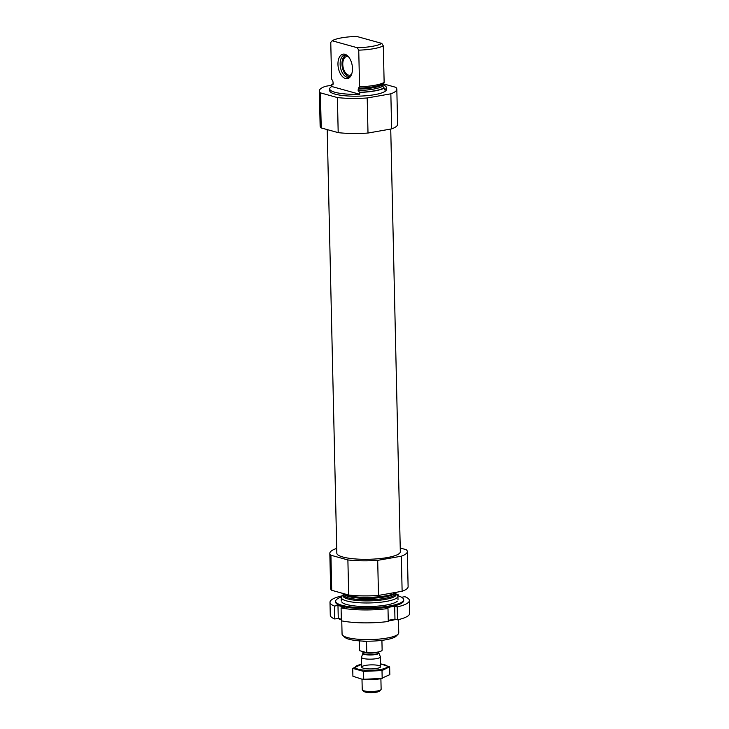 <?xml version="1.0" encoding="UTF-8"?>
<svg xmlns="http://www.w3.org/2000/svg" width="729" height="729" viewBox="0 0 729 729"><rect width="100%" height="100%" fill="white"/><g stroke="black" fill="none" stroke-linecap="round" stroke-linejoin="round"><path stroke-width="1.09" d="M333.189 83.981A28.358 6.087 -1.3 0 0 331.731 84.664L331.768 86.514A28.358 6.087 -1.3 0 0 329.69 88.874A28.358 6.087 -1.3 0 0 359.743 94.278L359.698 92.428A28.358 6.087 -1.3 0 0 384.265 88.109L384.301 89.959A28.358 6.087 -1.3 0 0 386.388 87.589A28.358 6.087 -1.3 0 0 382.67 84.692M329.69 88.874L329.727 90.724A28.358 6.087 -1.3 0 0 358.221 96.164A28.358 6.087 -1.3 0 0 386.425 89.439L386.388 87.589M359.698 92.428L358.139 90.533A26.18 5.622 -1.3 0 0 382.707 86.213L384.265 88.109M358.139 90.533L358.404 88.154L359.57 86.806L358.741 50.164L357.237 47.722A26.28 5.641 -1.3 0 0 381.805 43.403L356.745 36.45A26.28 5.641 -1.3 0 0 332.178 40.769L330.766 42.4L331.604 79.033L332.843 81.065L333.217 83.616L331.731 84.664M332.743 84.728L332.187 84.792A27.693 5.95 -1.3 0 1 333.071 84.336M382.707 86.213L382.962 83.835L384.137 82.477L383.308 45.845A28.358 6.087 -1.3 0 1 358.741 50.164M359.57 86.806A28.358 6.087 -1.3 0 0 384.137 82.477M381.805 43.403L383.308 45.845M357.237 47.722L332.178 40.769M331.741 85.22L325.316 86.35A38.755 8.32 -1.3 0 0 319.338 90.961A38.755 8.32 -1.3 0 0 320.423 92.856L337.399 97.568A38.755 8.32 -1.3 0 0 367.206 97.968L390.844 93.813A38.755 8.32 -1.3 0 0 396.822 89.202A38.755 8.32 -1.3 0 0 395.738 87.307L383.017 83.771M319.338 90.961L320.131 126.026A38.755 8.32 -1.3 0 0 321.225 127.93L338.192 132.642A38.755 8.32 -1.3 0 0 367.999 133.042L391.637 128.887A38.755 8.32 -1.3 0 0 397.615 124.276L396.822 89.202M341.764 620.908L342.065 634.139A28.358 6.087 -1.3 0 0 342.785 635.46L344.863 637.346A26.28 5.641 -1.3 0 0 370.587 641.165A26.28 5.641 -1.3 0 0 396.111 636.189L398.098 634.203A28.358 6.087 -1.3 0 0 398.763 632.854L398.462 619.623M342.785 635.46A28.358 6.087 -1.3 0 0 370.551 639.579A28.358 6.087 -1.3 0 0 398.098 634.203M343.341 594.7L341.892 596.149A28.358 6.087 -1.3 0 0 341.227 597.498A28.358 6.087 -1.3 0 0 369.721 602.947A28.358 6.087 -1.3 0 0 397.925 596.213A28.358 6.087 -1.3 0 0 397.205 594.891L395.692 593.515M341.719 593.087A28.358 6.087 -1.3 0 0 368.719 597.333A28.358 6.087 -1.3 0 0 396.849 592.194M336.716 548.572L335.814 548.727A38.755 8.32 -1.3 0 0 329.827 553.338A38.755 8.32 -1.3 0 0 330.92 555.243L331.713 590.308L348.681 595.019A38.755 8.32 -1.3 0 0 378.497 595.429L402.126 591.265A38.755 8.32 -1.3 0 0 408.112 586.654L407.32 551.58A38.755 8.32 -1.3 0 0 406.226 549.684L400.239 548.026M330.92 555.243L347.888 559.945L348.681 595.019M347.888 559.945A38.755 8.32 -1.3 0 0 377.695 560.355L378.497 595.429M377.695 560.355L401.333 556.2L402.126 591.265M401.333 556.2A38.755 8.32 -1.3 0 0 407.32 551.58M329.827 553.338L330.629 588.412A38.755 8.32 -1.3 0 0 331.713 590.308M327.212 129.589L336.825 553.183A31.757 6.816 -1.3 0 0 368.728 559.28A31.757 6.816 -1.3 0 0 400.321 551.744L390.735 129.042M321.225 127.93L320.423 92.856M338.192 132.642L337.399 97.568M367.999 133.042L367.206 97.968M391.637 128.887L390.844 93.813M344.935 54.256A12.429 7.035 -100 0 0 338.456 68.499A12.429 7.035 -100 0 0 349.938 77.156A12.429 7.035 -100 0 0 352.143 65.182A12.429 7.035 -100 0 0 345.974 54.675A12.429 7.035 -100 0 0 344.935 54.256M331.768 86.514L359.743 94.278M350.485 76.481A11.345 6.415 80 0 1 348.708 77.301A11.345 6.415 80 0 1 346.995 77.201A11.345 6.415 80 0 1 340.224 65.765A11.345 6.415 80 0 1 344.781 54.957A11.345 6.415 80 0 1 346.494 55.058A11.345 6.415 80 0 1 346.722 55.122M349.829 76.91A11.345 6.415 80 0 1 349.3 76.8A11.345 6.415 80 0 1 348.353 76.417L347.615 76.044A10.798 6.105 80 0 1 342.266 66.913A10.798 6.105 80 0 1 344.179 56.516A10.798 6.105 80 0 1 346.804 55.176M344.179 56.516L344.744 55.905A11.345 6.415 80 0 1 345.965 54.939M350.54 76.399A10.798 6.105 80 0 1 348.517 76.399A10.798 6.105 80 0 1 347.615 76.044M351.588 74.322A9.45 5.349 80 0 1 349.92 75.169A9.45 5.349 80 0 1 348.489 75.087A9.45 5.349 80 0 1 342.849 65.555A9.45 5.349 80 0 1 346.649 56.552A9.45 5.349 80 0 1 348.508 56.78M409.37 600.477L409.662 613.399A39.703 8.52 -1.3 0 1 397.496 619.85L397.196 606.929A39.703 8.52 -1.3 0 0 409.37 600.477A39.703 8.52 -1.3 0 0 404.896 596.686L401.624 597.261M398.307 595.894L398.28 594.846A39.703 8.52 -1.3 0 0 396.858 594.572M342.202 595.839L342.165 595.83A39.703 8.52 -1.3 0 0 329.991 602.282A39.703 8.52 -1.3 0 0 334.465 606.072L334.757 618.994A39.703 8.52 -1.3 0 1 330.283 615.203L329.991 602.282M341.081 607.913L341.372 620.826A39.703 8.52 -1.3 0 0 388.284 621.472L387.992 608.551A39.703 8.52 -1.3 0 1 341.081 607.913L344.589 607.293L337.974 605.453L334.465 606.072M342.038 602.418A28.358 6.087 -1.3 0 0 346.63 604.505A28.358 6.087 -1.3 0 0 375.371 606.3A28.358 6.087 -1.3 0 0 397.351 601.17M341.3 597.033A34.026 7.308 -1.3 0 0 335.641 601.225A34.026 7.308 -1.3 0 0 342.029 605.316A34.026 7.308 -1.3 0 0 380.164 607.184A34.026 7.308 -1.3 0 0 403.684 599.685A34.026 7.308 -1.3 0 0 397.834 595.748M388.275 620.99A34.026 7.308 -1.3 0 0 395.883 619.404M338.037 618.42A34.026 7.308 -1.3 0 0 341.354 619.787M397.496 619.85L394.972 619.149L388.256 620.333M341.336 619.231L338.265 618.374L334.757 618.994M335.641 601.225L335.668 602.154A34.026 7.308 -1.3 0 0 342.047 606.236A34.026 7.308 -1.3 0 0 380.183 608.104A34.026 7.308 -1.3 0 0 403.702 600.605L403.684 599.685M397.196 606.929L394.681 606.227L385.468 607.849L387.992 608.551M398.28 594.846L397.332 595.01M338.265 618.374L337.974 605.453M394.972 619.149L394.681 606.227M359.461 650.468A11.345 2.433 -1.3 0 0 359.452 650.55A11.345 2.433 -1.3 0 0 359.461 650.633L366.769 652.655A11.345 2.433 -1.3 0 0 382.133 650.031A11.345 2.433 -1.3 0 0 382.124 649.958M366.769 652.655L366.523 641.584A11.345 2.433 178.7 0 1 362.286 641.064M359.461 650.633L359.242 640.873M361.994 679.118L362.231 689.698A9.45 2.032 -1.3 0 0 362.477 690.144L363.917 691.457A8.001 1.722 -1.3 0 0 365.22 692.049A8.001 1.722 -1.3 0 0 373.33 692.55A8.001 1.722 -1.3 0 0 379.527 691.101L380.912 689.725A9.45 2.032 -1.3 0 0 381.13 689.269L380.893 678.69M362.477 690.144A9.45 2.032 -1.3 0 0 364.008 690.837A9.45 2.032 -1.3 0 0 373.585 691.429A9.45 2.032 -1.3 0 0 380.912 689.725M363.27 658.469A9.45 2.032 -1.3 0 0 373.868 658.989A9.45 2.032 -1.3 0 0 380.401 656.902A9.45 2.032 -1.3 0 0 380.365 656.747L378.834 652.929A8.01 1.722 -1.3 0 1 373.631 654.797A8.01 1.722 -1.3 0 1 364.354 654.387A8.01 1.722 -1.3 0 1 362.878 653.284L361.52 657.166A9.45 2.032 -1.3 0 0 361.502 657.33A9.45 2.032 -1.3 0 0 363.27 658.469M380.556 663.928A15.974 3.426 178.7 0 1 383.071 668.94A15.974 3.426 178.7 0 1 359.37 669.477A15.974 3.426 178.7 0 1 361.657 664.356L352.727 668.375L363.543 671.382L382.005 670.58L389.641 666.789L380.556 663.928M365.657 665.377A9.45 2.032 178.7 0 1 376.364 665.094A9.45 2.032 178.7 0 1 380.401 667.144A9.45 2.032 178.7 0 1 371.216 668.93A9.45 2.032 178.7 0 1 361.958 667.564A9.45 2.032 178.7 0 1 365.657 665.377M352.727 668.375L352.909 676.257L361.684 679.073L363.725 679.255L363.543 671.382M389.641 666.789L389.824 674.662L380.574 678.745A15.974 3.426 178.7 0 1 362.313 679.155L361.684 679.073M382.005 670.58L382.178 678.462L363.725 679.255M359.242 92.301A27.693 5.95 -1.3 0 0 383.809 87.981M358.112 89.111A26.18 5.622 -1.3 0 0 382.67 84.792M358.404 88.154A26.627 5.714 -1.3 0 0 382.962 83.835M395.683 592.969L395.692 593.524A26.18 5.622 -1.3 0 1 369.649 599.739A26.18 5.622 -1.3 0 1 343.341 594.718A26.627 5.714 -1.3 0 0 369.667 600.878A26.627 5.714 -1.3 0 0 395.692 593.534L395.483 593.324M343.851 594.399A26.18 5.622 -1.3 0 0 369.612 598.327A26.18 5.622 -1.3 0 0 395.173 593.233M362.878 653.284L362.914 653.047A7.937 1.704 -1.3 0 0 364.4 654.004A7.937 1.704 -1.3 0 0 373.303 654.432A7.937 1.704 -1.3 0 0 378.788 652.683L378.834 652.929M362.914 653.047L362.878 651.58A7.937 1.704 -1.3 0 0 364.372 652.537A7.937 1.704 -1.3 0 0 377.813 652.054M398.007 599.812L397.925 596.213M341.309 601.097L341.227 597.498M382.133 650.031L381.914 640.354M359.452 650.55L359.233 640.873M380.62 666.689L380.401 656.902M361.721 667.117L361.502 657.33M378.788 652.683L378.77 651.854"/></g></svg>
